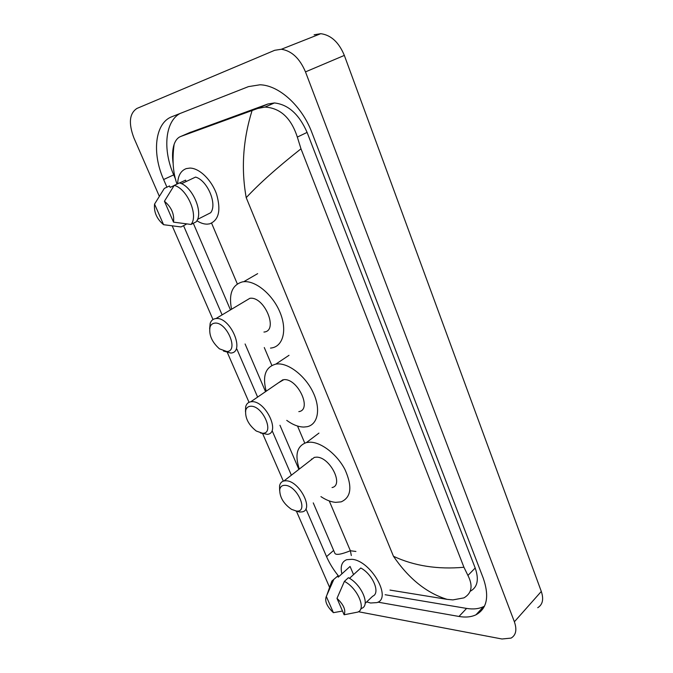 <?xml version="1.0" encoding="UTF-8"?>
<svg xmlns="http://www.w3.org/2000/svg" width="673" height="673" viewBox="0 0 673 673"><rect width="100%" height="100%" fill="white"/><g stroke="black" fill="none" stroke-linecap="round" stroke-linejoin="round"><path stroke-width="1.01" d="M314.106 34.786L320.794 33.684C331.057 35.08 338.906 42.323 344.34 55.413L541.302 591.441C543.877 599.214 542.682 604.64 537.727 607.711M159.282 196.196L133.885 137.872C128.383 123.226 129.393 113.426 136.922 108.446L274.685 50.298L281.364 49.255C291.687 50.837 299.721 58.374 305.483 71.885L514.382 621.785C517.108 629.709 516.014 635.152 511.093 638.097L501.982 638.997L358.415 611.732M329.602 587.394L296.448 511.244M283.333 481.119L262.79 433.934M249.018 402.311L227.449 352.761M212.979 319.532L172.254 225.985M377.932 602.142L458.978 616.46C465.548 617.604 471.209 617.048 475.971 614.802C487.075 608.611 489.507 596.421 483.281 578.233L311.902 132.598C302.009 106.048 279.026 85.185 259.963 84.79L248.48 86.615L171.968 116.673C154.866 122.949 151.762 153.04 163.623 179.531L166.929 187.178M305.921 508.864L326.548 556.621C329.551 563.494 333.673 570.132 338.914 576.525M183.552 225.657L222.107 314.88M236.913 349.161L257.624 397.087M272.22 430.88L291.367 475.197M385.141 594.73L466.599 608.409C473.153 609.494 478.823 608.897 483.593 606.609L484.51 606.129M179.918 113.552C164.877 121.779 162.723 150.045 173.701 174.879L175.653 179.413M470.351 591.188C477.544 587.243 479.159 579.52 475.197 568.012L307.098 132.404C299.123 114.292 288.221 104.475 274.407 102.952L267.963 103.978L189.458 132.699M173.07 163.127C172.12 155.69 172.473 149.423 174.13 144.333C175.611 140.161 177.84 137.528 180.827 136.434L257.692 108.479L264.994 107.083C280.338 108.008 291.115 118.002 297.331 137.082L300.982 148.809C277.411 167.434 259.147 183.721 246.217 197.66C241.027 168.814 242.978 139.782 252.064 110.557M389.995 590.078L447.065 599.349C426.623 593.031 408.763 578.679 393.469 556.285C414.181 565.951 437.677 569.61 463.941 567.263L300.982 148.809M463.941 567.263L467.928 575.449C473.153 585.729 471.823 593.199 463.949 597.868L452.853 599.904L447.065 599.349M313.248 502.882L334.91 553.391C336.164 555.275 341.312 554.392 350.364 550.75L351.323 555.562M341.876 573.859C340.168 566.43 341.783 561.703 346.704 559.684L352.038 559.305C370.932 560.744 392.367 598.255 376.947 602.604L370.579 603.008L366.701 601.898M330.359 585.266L331.839 581.093L337.72 576.029L338.216 577.165L350.078 566.456L353.552 574.616M348.235 568.113L350.078 566.456M333.404 612.674C326.893 606.508 324.521 601.098 326.304 596.438L333.404 612.674L342.498 611.042M326.304 596.438L333.707 579.646M365.145 603.378L372.699 596.194C380.708 593.207 372.817 574.305 360.787 568.004L349.489 578.326M336.988 598.364C343.659 604.665 346.031 610.133 344.122 614.769L336.988 598.364L344.399 581.371C357.649 588.168 366.667 609.427 357.615 612.127L344.122 614.769M360.56 609.326L361.552 608.384C370.613 605.641 361.662 584.442 348.421 577.703L344.399 581.371M250.676 406.248C262.773 405.314 275.164 434.093 262.428 433.235L256.27 431.023C248.539 424.882 245.014 418.009 245.704 410.387C246.427 407.762 248.085 406.383 250.676 406.248M245.485 411.708L245.67 406.761C246.436 403.909 248.135 402.244 250.785 401.773L251.719 401.697C265.499 400.427 280.961 432.958 267.4 434.371L260.459 432.966M298.812 411.632C312.508 409.891 297.727 378.075 283.813 379.665L278.454 382.802M266.188 391.215C262.243 376.03 265.465 366.995 275.829 364.11L277.192 363.95C288.776 362.974 305.525 376.114 313.206 392.578C321.021 409.033 317.925 424.512 307.132 426.707L303.809 427.052C298.4 426.96 292.705 424.73 286.74 420.373M285.1 485.317C297.39 485.519 309.185 512.91 296.288 511.017L291.476 509.326C283.518 503.715 279.606 497.111 279.741 489.523C280.338 486.621 282.13 485.216 285.1 485.317M279.632 490.39L279.564 485.948C280.086 483.206 281.558 481.54 283.964 480.943L286.084 480.783C299.283 480.749 314.316 509.831 302.253 511.859L299.653 512.027L295.691 510.942M332.05 487.555C344.248 485.208 329.812 456.765 316.503 457.16L314.375 457.371L310.564 460.315M299.3 469.056C294.623 454.729 297.012 445.896 306.451 442.548L310.186 442.178C321.484 442.237 337.35 454.628 345.056 469.737C352.526 486.638 351.23 497.347 341.177 501.856L335.575 502.361C330.931 501.94 326.052 500.031 320.937 496.615M214.502 323.175C226.372 320.979 239.411 351.264 226.851 351.533L219.448 348.833C211.877 342.052 208.739 334.801 210.035 327.07C210.826 324.79 212.315 323.486 214.502 323.175M209.631 328.853L210.169 323.368C211.137 320.584 212.954 318.994 215.612 318.59L215.949 318.556C230.393 316.47 245.662 352.467 230.78 353.047L223.478 351.045M263.934 332.05C278.942 331.141 264.464 295.943 249.86 298.316L244.854 301.302M231.52 309.1C228.568 293.823 232.244 284.746 242.558 281.861L243.735 281.709C255.799 280.439 272.927 294.799 280.094 312.55C287.421 330.275 283.03 346.477 271.37 347.991L270.496 348.092M177.638 183.779C177.966 175.703 180.844 170.648 186.278 168.603L189.887 168.082C199.418 168.065 211.701 180.044 216.622 194.337C221.139 210.321 218.834 220.147 209.707 223.823L207.368 224.143C204.028 224.227 200.529 223.083 196.861 220.719M154.563 204.087L163.581 224.698C156.75 218.918 153.747 212.045 154.563 204.087L164.313 188.406L169.537 185.958L170.16 187.397L174.13 185.529M179.598 182.955L185.555 180.154L186.143 181.525M185.891 223.89L186.101 224.37L181.003 226.952L163.581 224.698M197.492 219.415L210.641 212.752C217.53 204.39 207.503 180.372 195.565 177.083L181.508 183.712M164.431 201.244C171.438 207.158 174.467 214.123 173.508 222.132L164.431 201.244L174.223 185.386C187.271 188.617 198.779 215.747 191.014 224.446L196.129 221.846C203.944 213.139 192.52 186.11 179.472 182.913L174.223 185.386M173.508 222.132L191.014 224.446M329.257 500.931L350.364 550.75L355.908 551.465M246.217 197.66L393.469 556.285M211.591 223.167L237.325 283.922M264.279 347.546L271.85 365.405M297.533 426.043L304.751 443.078M311.506 459.011L311.692 459.449M305.483 71.885L344.34 55.413M514.382 621.785L541.302 591.441M466.599 608.409L458.978 616.46M333.64 550.421L326.548 556.621M173.701 174.879L163.623 179.531M190.821 132.101L180.827 136.434M267.963 103.978L257.692 108.479M307.098 132.404L297.331 137.082M475.197 568.012L467.928 575.449M281.364 49.255L320.794 33.684M483.593 606.609L475.971 614.802M274.407 102.952L264.994 107.083M298.879 469.375L279.96 425.277M265.541 391.661L245.09 343.979M230.41 309.765L193.311 223.276M176.991 184.082C173.011 173.011 172.061 159.762 174.13 144.333M327.028 594.663L331.839 581.093M275.829 364.11L289.003 355.31M250.785 401.773L282.879 379.774M245.704 410.387L245.67 406.761M306.451 442.548L318.943 433.101M283.964 480.943L314.375 457.371M279.741 489.523L279.564 485.948M215.949 318.556L249.86 298.316M243.735 281.709L257.65 273.642M210.035 327.07L210.169 323.368"/></g></svg>
